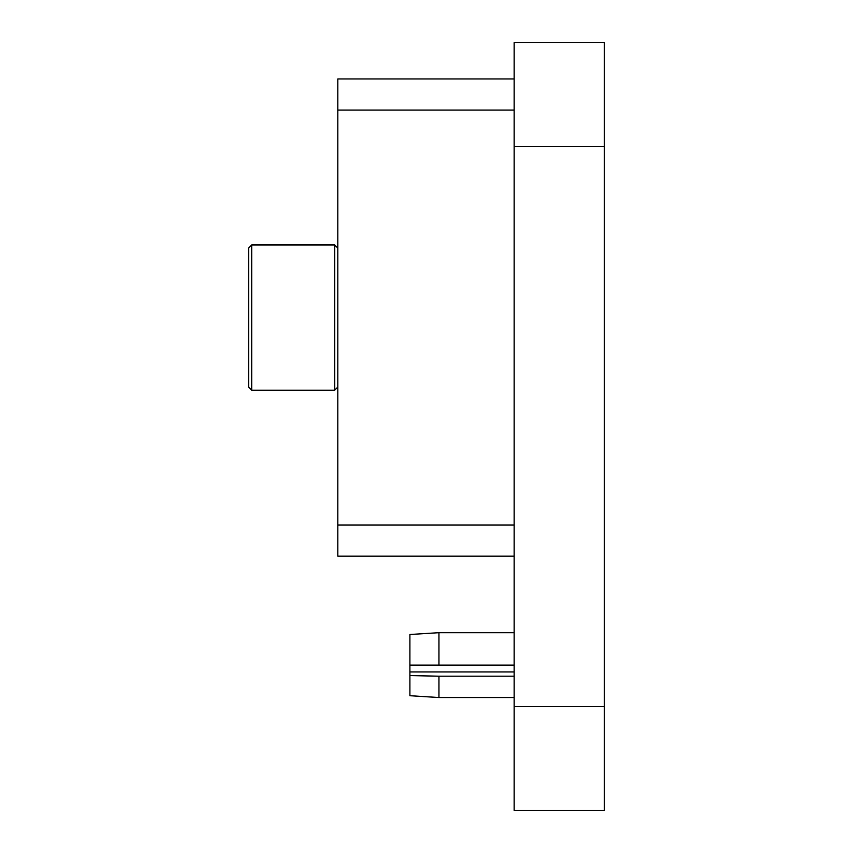 <?xml version="1.0" encoding="UTF-8"?>
<svg xmlns="http://www.w3.org/2000/svg" width="853" height="853" viewBox="0 0 853 853"><rect width="100%" height="100%" fill="white"/><g stroke="black" fill="none" stroke-linecap="round" stroke-linejoin="round"><path stroke-width="1.28" d="M604.414 706.604L604.414 810.35L514.167 810.35L514.167 42.65L604.414 42.65L604.414 706.604L514.167 706.604M334.685 366.118L334.685 244.95L251.688 244.95L251.688 390.194L248.586 387.081L251.688 390.194L334.685 390.194L334.685 366.118M248.586 248.063L251.688 244.95L248.586 248.063L248.586 387.081M409.898 675.576L409.898 695.717L438.954 697.53L438.954 676.194L409.898 675.576L409.898 671.94L514.167 671.94M514.167 632.691L438.954 632.691L438.954 665.105L514.167 665.105M514.167 676.194L438.954 676.194M438.954 632.691L409.898 634.504L409.898 665.105L438.954 665.105M409.898 665.105L409.898 671.94M514.167 525.053L337.799 525.053L337.799 556.177L514.167 556.177M337.799 525.053L337.799 110.08L514.167 110.08M514.167 78.956L337.799 78.956L337.799 110.08M514.167 146.396L604.414 146.396M337.799 248.063L334.685 244.95L337.799 248.063M337.799 387.081L334.685 390.194L337.799 387.081M514.167 697.53L438.954 697.53"/></g></svg>
